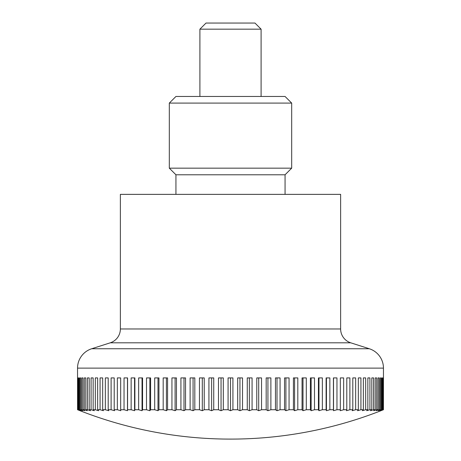 <?xml version="1.0" encoding="UTF-8"?>
<svg xmlns="http://www.w3.org/2000/svg" width="461" height="461" viewBox="0 0 461 461"><rect width="100%" height="100%" fill="white"/><g stroke="black" fill="none" stroke-linecap="round" stroke-linejoin="round"><path stroke-width="0.69" d="M369.313 348.747A20.342 20.342 0 0 1 383.46 368.126L77.54 368.126A20.342 20.342 0 0 1 91.687 348.747L369.313 348.747L350.735 342.811A14.533 14.533 0 0 1 340.633 328.97L120.367 328.97A14.533 14.533 0 0 1 110.265 342.811L91.687 348.747M340.633 328.97L340.633 194.363L120.367 194.363L120.367 328.97M77.54 368.126L77.557 409.731A399.065 282.184 90 0 0 79.989 410.699A413.016 413.016 0 0 0 381.011 410.699A399.065 282.184 -90 0 0 383.443 409.731L383.293 409.731A399.065 299.345 -90 0 1 380.717 410.699A399.065 263.905 -90 0 0 382.987 409.731L382.538 409.731A399.065 315.324 -90 0 1 379.824 410.699A399.065 244.589 -90 0 0 381.927 409.731L381.184 409.731A399.065 330.059 -90 0 1 378.348 410.699A399.065 224.311 -90 0 0 380.273 409.731L379.242 409.731A399.065 343.491 -90 0 1 376.285 410.699A399.065 203.14 -90 0 0 378.032 409.731L376.706 409.731A399.065 355.569 -90 0 1 373.646 410.699A399.065 181.173 -90 0 0 375.202 409.731L373.594 409.731A399.065 366.247 -90 0 1 370.442 410.699A399.065 158.486 -90 0 0 371.808 409.731L369.918 409.731A399.065 375.473 -90 0 1 366.685 410.699A399.065 135.177 -90 0 0 367.849 409.731L365.694 409.731A399.065 383.224 -90 0 1 362.392 410.699A399.065 111.337 -90 0 0 363.354 409.731L360.934 409.731A399.065 389.459 -90 0 1 357.58 410.699A399.065 87.054 -90 0 0 358.33 409.731L355.656 409.731A399.065 394.155 -90 0 1 352.267 410.699A399.065 62.425 -90 0 0 352.803 409.731L349.887 409.731A399.065 397.296 -90 0 1 346.47 410.699A399.065 37.554 -90 0 0 346.793 409.731L343.652 409.731A399.065 398.869 -90 0 1 340.218 410.699A399.065 12.533 -90 0 0 340.327 409.731L336.962 409.731A399.065 398.869 90 0 1 333.534 410.699A399.065 12.533 -90 0 1 333.424 409.731L329.857 409.731A399.065 397.296 90 0 1 326.44 410.699A399.065 37.554 -90 0 1 326.117 409.731L322.36 409.731A399.065 394.155 90 0 1 318.966 410.699A399.065 62.425 -90 0 1 318.43 409.731L314.5 409.731A399.065 389.459 90 0 1 311.146 410.699A399.065 87.054 -90 0 1 310.397 409.731L306.306 409.731A399.065 383.224 90 0 1 303.01 410.699A399.065 111.337 -90 0 1 302.053 409.731L297.818 409.731A399.065 375.473 90 0 1 294.585 410.699A399.065 135.177 -90 0 1 293.421 409.731L289.059 409.731A399.065 366.247 90 0 1 285.906 410.699A399.065 158.486 -90 0 1 284.541 409.731L280.069 409.731A399.065 355.569 90 0 1 277.009 410.699A399.065 181.173 -90 0 1 275.453 409.731L270.884 409.731A399.065 343.491 90 0 1 267.933 410.699A399.065 203.14 -90 0 1 266.181 409.731L261.543 409.731A399.065 330.059 90 0 1 258.702 410.699A399.065 224.311 -90 0 1 256.771 409.731L252.075 409.731A399.065 315.324 90 0 1 249.366 410.699A399.065 244.589 -90 0 1 247.257 409.731L242.526 409.731A399.065 299.345 90 0 1 239.951 410.699A399.065 263.905 -90 0 1 237.68 409.731L237.68 377.916L242.526 377.916L242.526 409.731M77.707 409.731L77.707 377.916L78.013 377.916L78.013 409.731A399.065 263.905 90 0 0 80.283 410.699A399.065 299.345 90 0 1 77.707 409.731L77.557 409.731M78.462 409.731L78.462 377.916L79.073 377.916L79.073 409.731A399.065 244.589 90 0 0 81.176 410.699A399.065 315.324 90 0 1 78.462 409.731L78.013 409.731M79.816 409.731L79.816 377.916L80.727 377.916L80.727 409.731A399.065 224.311 90 0 0 82.652 410.699A399.065 330.059 90 0 1 79.816 409.731L79.073 409.731M81.758 409.731L81.758 377.916L82.968 377.916L82.968 409.731A399.065 203.14 90 0 0 84.715 410.699A399.065 343.491 90 0 1 81.758 409.731L80.727 409.731M84.294 409.731L84.294 377.916L85.798 377.916L85.798 409.731A399.065 181.173 90 0 0 87.354 410.699A399.065 355.569 90 0 1 84.294 409.731L82.968 409.731M87.406 409.731L87.406 377.916L89.192 377.916L89.192 409.731A399.065 158.486 90 0 0 90.558 410.699A399.065 366.247 90 0 1 87.406 409.731L85.798 409.731M91.082 409.731L91.082 377.916L93.151 377.916L93.151 409.731A399.065 135.177 90 0 0 94.315 410.699A399.065 375.473 90 0 1 91.082 409.731L89.192 409.731M95.306 409.731L95.306 377.916L97.646 377.916L97.646 409.731A399.065 111.337 90 0 0 98.608 410.699A399.065 383.224 90 0 1 95.306 409.731L93.151 409.731M100.066 409.731L100.066 377.916L102.67 377.916L102.67 409.731A399.065 87.054 90 0 0 103.42 410.699A399.065 389.459 90 0 1 100.066 409.731L97.646 409.731M105.344 409.731L105.344 377.916L108.197 377.916L108.197 409.731A399.065 62.425 90 0 0 108.733 410.699A399.065 394.155 90 0 1 105.344 409.731L102.67 409.731M111.113 409.731L111.113 377.916L114.207 377.916L114.207 409.731A399.065 37.554 90 0 0 114.53 410.699A399.065 397.296 90 0 1 111.113 409.731L108.197 409.731M117.348 409.731L117.348 377.916L120.673 377.916L120.673 409.731A399.065 12.533 90 0 0 120.782 410.699A399.065 398.869 90 0 1 117.348 409.731L114.207 409.731M124.038 409.731L124.038 377.916L127.576 377.916L127.576 409.731A399.065 12.533 90 0 1 127.466 410.699A399.065 398.869 -90 0 1 124.038 409.731L120.673 409.731M131.143 409.731L131.143 377.916L134.883 377.916L134.883 409.731A399.065 37.554 90 0 1 134.56 410.699A399.065 397.296 -90 0 1 131.143 409.731L127.576 409.731M138.64 409.731L138.64 377.916L142.57 377.916L142.57 409.731A399.065 62.425 90 0 1 142.034 410.699A399.065 394.155 -90 0 1 138.64 409.731L134.883 409.731M146.5 409.731L146.5 377.916L150.603 377.916L150.603 409.731A399.065 87.054 90 0 1 149.854 410.699A399.065 389.459 -90 0 1 146.5 409.731L142.57 409.731M154.694 409.731L154.694 377.916L158.947 377.916L158.947 409.731A399.065 111.337 90 0 1 157.99 410.699A399.065 383.224 -90 0 1 154.694 409.731L150.603 409.731M163.182 409.731L163.182 377.916L167.579 377.916L167.579 409.731A399.065 135.177 90 0 1 166.415 410.699A399.065 375.473 -90 0 1 163.182 409.731L158.947 409.731M171.941 409.731L171.941 377.916L176.459 377.916L176.459 409.731A399.065 158.486 90 0 1 175.094 410.699A399.065 366.247 -90 0 1 171.941 409.731L167.579 409.731M180.931 409.731L180.931 377.916L185.547 377.916L185.547 409.731A399.065 181.173 90 0 1 183.991 410.699A399.065 355.569 -90 0 1 180.931 409.731L176.459 409.731M190.116 409.731L190.116 377.916L194.819 377.916L194.819 409.731A399.065 203.14 90 0 1 193.067 410.699A399.065 343.491 -90 0 1 190.116 409.731L185.547 409.731M199.457 409.731L199.457 377.916L204.229 377.916L204.229 409.731A399.065 224.311 90 0 1 202.298 410.699A399.065 330.059 -90 0 1 199.457 409.731L194.819 409.731M208.925 409.731L208.925 377.916L213.743 377.916L213.743 409.731A399.065 244.589 90 0 1 211.634 410.699A399.065 315.324 -90 0 1 208.925 409.731L204.229 409.731M218.474 409.731L218.474 377.916L223.32 377.916L223.32 409.731A399.065 263.905 90 0 1 221.05 410.699A399.065 299.345 -90 0 1 218.474 409.731L213.743 409.731M237.68 409.731L232.926 409.731A399.065 282.184 90 0 1 230.5 410.699A399.065 282.184 -90 0 1 228.074 409.731L223.32 409.731M228.074 409.731L228.074 377.916L230.5 377.916L230.5 410.699M261.093 29.17L199.907 29.17L206.027 23.05L254.973 23.05L261.093 29.17L261.093 96.47M239.951 377.916L239.951 410.699M247.257 409.731L247.257 377.916L252.075 377.916L252.075 409.731M249.366 377.916L249.366 410.699M256.771 409.731L256.771 377.916L261.543 377.916L261.543 409.731M258.702 377.916L258.702 410.699M266.181 409.731L266.181 377.916L270.884 377.916L270.884 409.731M267.933 377.916L267.933 410.699M275.453 409.731L275.453 377.916L280.069 377.916L280.069 409.731M277.009 377.916L277.009 410.699M284.541 409.731L284.541 377.916L289.059 377.916L289.059 409.731M285.906 377.916L285.906 410.699M293.421 409.731L293.421 377.916L297.818 377.916L297.818 409.731M294.585 377.916L294.585 410.699M302.053 409.731L302.053 377.916L306.306 377.916L306.306 409.731M303.01 377.916L303.01 410.699M310.397 409.731L310.397 377.916L314.5 377.916L314.5 409.731M311.146 377.916L311.146 410.699M318.43 409.731L318.43 377.916L322.36 377.916L322.36 409.731M318.966 377.916L318.966 410.699M326.117 409.731L326.117 377.916L329.857 377.916L329.857 409.731M326.44 377.916L326.44 410.699M333.424 409.731L333.424 377.916L336.962 377.916L336.962 409.731M333.534 377.916L333.534 410.699M340.327 409.731L340.327 377.916L343.652 377.916L343.652 409.731M346.793 409.731L346.793 377.916L349.887 377.916L349.887 409.731M352.803 409.731L352.803 377.916L355.656 377.916L355.656 409.731M358.33 409.731L358.33 377.916L360.934 377.916L360.934 409.731M363.354 409.731L363.354 377.916L365.694 377.916L365.694 409.731M367.849 409.731L367.849 377.916L369.918 377.916L369.918 409.731M371.808 409.731L371.808 377.916L373.594 377.916L373.594 409.731M376.706 377.916L375.202 377.916L376.706 377.916L376.706 409.731M375.202 409.731L375.202 377.916M379.242 377.916L378.032 377.916L379.242 377.916L379.242 409.731M378.032 409.731L378.032 377.916M381.184 377.916L380.273 377.916L381.184 377.916L381.184 409.731M380.273 409.731L380.273 377.916M381.927 409.731L381.927 377.916L382.538 377.916L382.538 409.731M383.293 377.916L382.987 377.916L383.293 377.916L383.293 409.731M382.987 409.731L382.987 377.916M383.443 409.731L383.46 368.126M77.707 377.916L78.013 377.916M79.816 377.916L80.727 377.916M81.758 377.916L82.968 377.916M84.294 377.916L85.798 377.916M127.466 377.916L127.466 410.699M134.56 377.916L134.56 410.699M142.034 377.916L142.034 410.699M149.854 377.916L149.854 410.699M157.99 377.916L157.99 410.699M166.415 377.916L166.415 410.699M175.094 377.916L175.094 410.699M183.991 377.916L183.991 410.699M193.067 377.916L193.067 410.699M202.298 377.916L202.298 410.699M211.634 377.916L211.634 410.699M221.05 377.916L221.05 410.699M230.5 377.916L232.926 377.916L232.926 409.731M175.941 194.363L175.941 174.788L285.059 174.788L291.686 168.161L169.314 168.161L169.314 103.091L291.686 103.091L291.686 168.161M291.686 103.091L285.059 96.47L175.941 96.47L169.314 103.091M350.735 342.811L110.265 342.811M199.907 96.47L199.907 29.17M285.059 194.363L285.059 174.788M175.941 174.788L169.314 168.161"/></g></svg>
